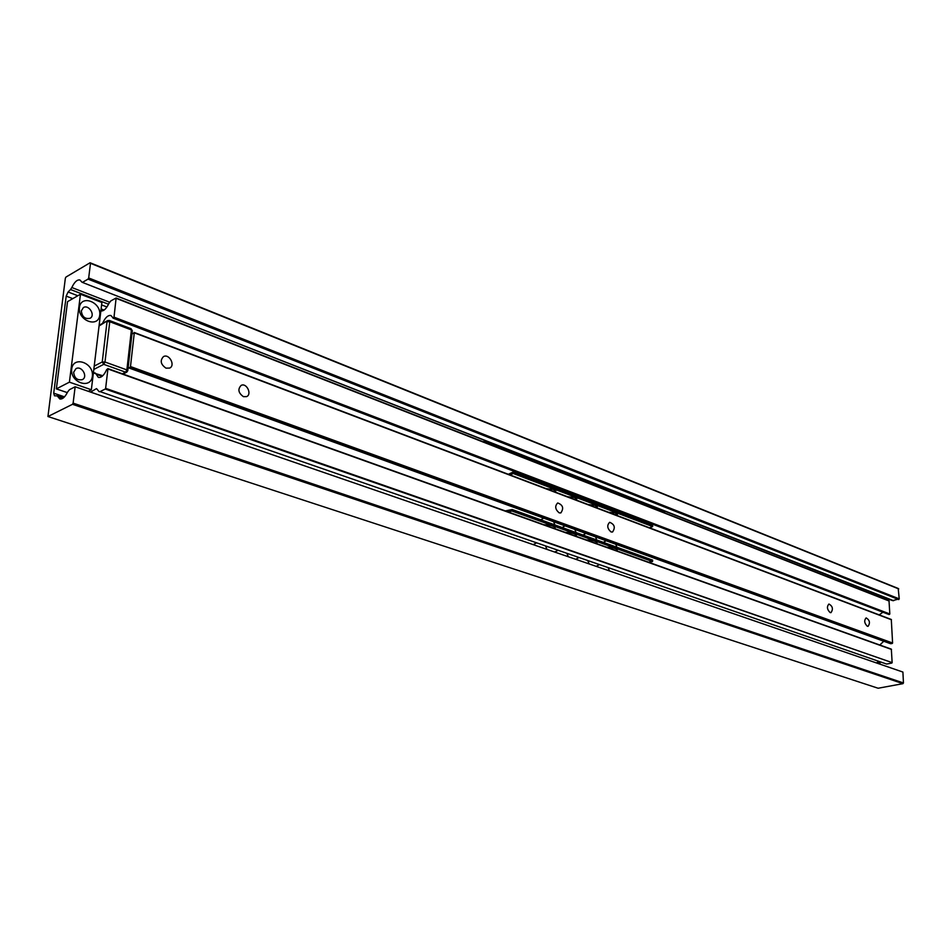 <?xml version="1.0" encoding="UTF-8"?>
<svg xmlns="http://www.w3.org/2000/svg" width="951" height="951" viewBox="0 0 951 951"><rect width="100%" height="100%" fill="white"/><g stroke="black" fill="none" stroke-linecap="round" stroke-linejoin="round"><path stroke-width="1.43" d="M878.748 663.727L879.069 661.694M62.814 398.338L57.88 396.674L59.794 398.968C62.445 399.468 65.048 397.138 67.604 391.99L69.459 389.672L75.153 386.772L73.12 403.129L903.45 682.961L902.951 683.662L72.49 404.306L47.942 416.526L65.357 278.203L65.976 277.062L90.083 262.761L898.196 588.467L899.242 598.88L892.609 600.64L82 282.233L893.631 600.723M898.743 588.931L90.5 263.308L88.681 277.954L899.242 598.88M898.754 599.582L88.051 279.118L82.951 282.09M82 282.233L79.967 279.998C77.209 279.439 74.487 281.96 71.824 287.523L109.555 302.192M887.057 598.464L885.131 599.249M108.533 304.237L70.54 289.52L68.08 291.981L77.816 295.737M879.96 662.003L880.055 664.19M72.775 298.638L66.201 296.118L53.708 393.179L64.513 396.84M53.708 393.179L54.469 395.806L57.226 395.889L57.88 396.674M903.45 682.961L902.903 672.06L75.153 386.772M47.942 416.526L878.118 688.239L902.951 683.662M88.051 279.118L88.681 277.954M72.49 404.306L73.12 403.129M66.201 296.118L68.08 291.981M70.54 289.52L71.824 287.523M107.891 368.679L891.325 649.141L892.145 662.621L105.252 389.03L100.057 391.622L886.641 664.06L100.057 391.622M891.848 663.049L886.641 664.06M891.515 649.426L107.915 368.964L105.632 388.341L892.145 662.621M100.865 310.941C103.659 311.322 106.346 308.79 108.937 303.357L110.839 300.885L116.117 298.008L114.013 317.159L889.815 613.966L888.65 614.31M116.212 298.115L889.019 600.77L889.815 613.966M889.518 614.394L113.633 317.848L889.102 614.489M93.376 372.97L102.791 375.716M102.126 376.311L96.17 374.207L98.345 377.404C101.317 377.916 104.111 375.265 106.738 369.475L107.915 368.964M876.453 662.942L878.605 661.527M879.223 614.893L882.885 612.194M96.17 374.207L95.433 373.113M102.518 323.411C105.181 317.598 107.998 314.971 110.958 315.518L113.217 318.074M113.633 317.848L114.013 317.159M90.595 392.085L96.538 388.59L99.177 391.717M105.252 389.03L105.632 388.341M611.053 531.954L612.527 532.025C615.559 527.615 614.608 524.37 609.662 522.301C606.75 525.344 607.213 528.554 611.053 531.954M559.176 512.862L560.828 512.934C564.014 508.286 562.968 504.969 557.702 502.96C554.659 506.098 555.158 509.403 559.176 512.862M867.3 626.257L868.085 626.329C870.355 622.893 869.713 620.076 866.147 617.9C863.936 620.456 864.328 623.25 867.3 626.257M830.128 612.575L830.996 612.646C833.373 609.08 832.696 606.203 828.939 604.028C826.633 606.655 827.025 609.496 830.128 612.575M243.408 396.65L246.571 396.626C252.265 394.392 246.63 382.564 241.197 385.357C237.56 389.161 238.297 392.929 243.408 396.65M166.009 368.156L169.658 368.073C175.673 365.481 169.23 353.392 163.513 356.577C159.816 360.548 160.636 364.411 166.009 368.156M134.281 332.565L891.289 619.47L892.597 643.007L130.109 367.241L128.765 367.918L890.469 643.672L128.765 367.918M892.288 643.435L890.956 643.708M891.467 619.755L134.293 332.826L130.489 366.551L892.597 643.007M131.951 333.979L134.293 332.826M879.794 645.016L883.764 641.247M130.109 367.241L130.489 366.551M73.655 372.186C74.321 378.07 77.197 380.555 82.309 379.639C88.348 376.893 81.715 365.303 75.985 368.631L73.655 372.186M71.705 368.964C69.934 382.552 90.892 389.767 92.366 376.239C94.137 362.866 73.358 355.389 71.705 368.964M81.322 310.858C82.048 316.79 84.96 319.263 90.036 318.3C95.789 315.47 88.823 304.165 83.403 307.553L81.322 310.858M79.432 307.423C77.709 320.653 98.322 328.345 99.736 315.161C101.472 302.145 81.037 294.204 79.432 307.423M88.277 391.289L91.355 389.744L69.411 382.159L80.466 294.216L67.545 301.645L56.359 388.888L67.307 392.62M69.411 382.159L56.359 388.888M91.355 389.744L101.888 302.513L80.466 294.216M616.961 549.547L616.712 550.807L617.223 550.142C616.391 548.454 612.848 547.467 606.595 547.194M596.574 543.603L597.026 542.926C596.17 541.178 592.556 540.156 586.185 539.883M554.742 528.625L555.146 527.971C554.231 526.093 550.463 525.011 543.829 524.714M608.474 512.256L615.392 512.981L617.484 515.668M616.581 515.335L617.377 514.36M588.229 504.577L595.255 505.326L597.442 508.072M596.562 507.739L597.335 506.788M546.231 488.659L553.494 489.444L555.907 492.333M555.075 492.012L555.788 491.096M567.485 496.719L574.63 497.48L576.924 500.297M576.068 499.976L576.805 499.037M575.914 536.198L576.342 535.544C575.45 533.725 571.765 532.679 565.263 532.394M508.298 474.287L513.171 472.065L513.219 473.491L510.033 474.941M649.509 527.817L652.659 526.557L652.564 525.225L513.171 472.065M652.659 526.557L513.219 473.491M505.278 510.913L512.149 509.522L512.007 511.032L507.917 511.852M512.007 511.032L652.541 561.53L652.636 560.127L512.149 509.522M652.541 561.53L648.475 562.184M483.263 441.823L484.273 441.335L484.309 442.227M664.606 512.862L664.547 512.042L484.273 441.335M101.591 304.914L106.964 306.983M889.197 601.044L116.224 298.364M103.825 310.276L101.068 309.218M131.036 328.713L131.416 329.926L109.769 321.711L104.99 362.022L126.875 369.903L131.416 329.926L132.32 330.746L131.036 328.713L109.401 320.487L107.713 320.582L99.047 325.991M94.208 366.099L102.244 361.951L107.035 321.64L109.769 321.711L109.401 320.487L107.713 320.582L99.142 325.254M122.394 373.814L125.615 372.198L103.73 364.328L93.804 369.44M93.436 372.471L95.088 373.065M125.615 372.198L126.756 372.162L127.791 370.688L126.875 369.903L125.615 372.198M103.73 364.328L104.99 362.022L102.244 361.951L103.73 364.328M63.337 397.946L57.226 395.889M889.019 600.77L116.117 298.008M891.325 649.141L107.796 368.584M101.103 308.92L104.111 310.074M112.979 318.098L888.84 614.465M891.289 619.47L134.186 332.458M132.32 330.746L127.791 370.688L126.756 372.162L123.012 374.028M94.589 373.089L93.412 372.673M548.049 466.347L547.075 464.92M539.574 461.972L537.886 462.364M569.019 474.573L568.068 473.158M560.65 470.246L558.986 470.638M589.489 482.609L588.55 481.206M581.227 478.329L579.587 478.71M609.496 490.443L608.557 489.064M601.329 486.223L599.701 486.603M617.27 515.597L617.282 515.002M547.051 549.416L545.66 546.278M536.257 543.021L533.214 544.638M568.377 556.763L567.01 553.672M557.726 550.451L554.718 552.055M589.204 563.943L587.849 560.888M578.672 557.702L575.7 559.283M609.532 570.945L608.2 567.925M599.118 564.787L596.182 566.344M616.914 547.253L615.832 544.329M606.096 540.798L603.362 542.379M596.717 539.978L595.623 537.018M585.768 533.452L583.011 535.044M596.515 543.58L596.764 542.32M576.033 532.524L574.915 529.529M564.942 525.915L562.16 527.532M575.83 536.174L576.08 534.914M554.837 524.893L553.708 521.849M543.615 518.2L540.786 519.84M554.635 528.578L554.885 527.33"/></g></svg>
